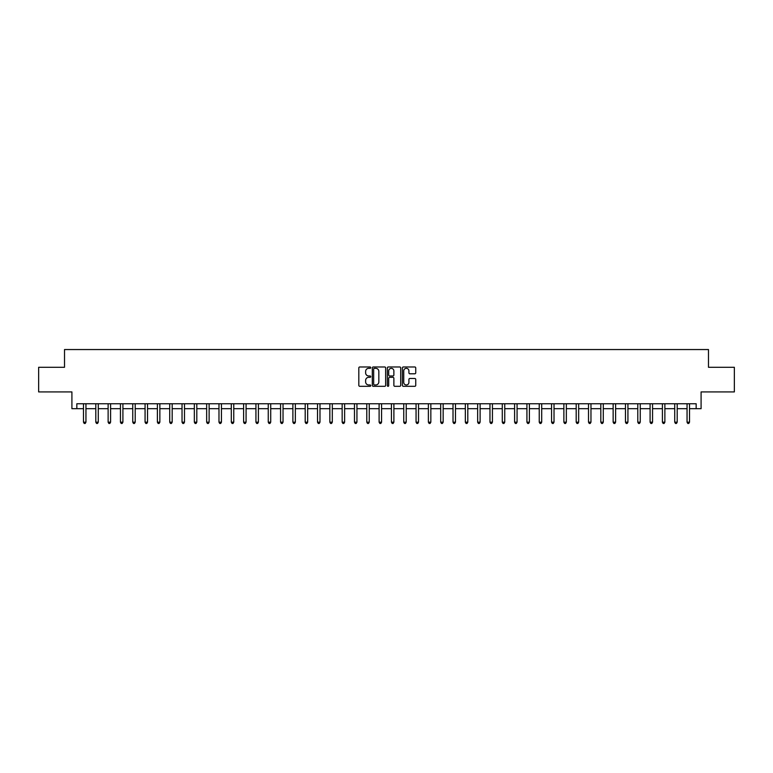 <?xml version="1.0" encoding="UTF-8"?>
<svg xmlns="http://www.w3.org/2000/svg" width="773" height="773" viewBox="0 0 773 773"><rect width="100%" height="100%" fill="white"/><g stroke="black" fill="none" stroke-linecap="round" stroke-linejoin="round"><path stroke-width="1.16" d="M370.731 367.648A0.676 0.676 0 0 0 370.054 366.972L359.783 366.972A0.966 0.966 0 0 0 358.817 367.938L358.817 385.35A0.966 0.966 0 0 0 359.783 386.316L370.054 386.316A0.676 0.676 0 0 0 370.731 385.64A0.676 0.676 0 0 0 370.054 384.964L368.731 384.964A3.092 3.092 0 0 1 365.629 381.872L365.629 380.422A3.092 3.092 0 0 1 368.731 377.321L370.054 377.321A0.676 0.676 0 0 0 370.731 376.644A0.676 0.676 0 0 0 370.054 375.968L368.731 375.968A3.092 3.092 0 0 1 365.629 372.876L365.629 371.426A3.092 3.092 0 0 1 368.731 368.325L370.054 368.325A0.676 0.676 0 0 0 370.731 367.648M414.772 373.794A0.966 0.966 0 0 0 415.739 372.828L415.739 367.938A0.966 0.966 0 0 0 414.772 366.972L403.351 366.972A0.966 0.966 0 0 0 402.385 367.938L402.385 385.35A0.966 0.966 0 0 0 403.351 386.316L414.772 386.316A0.966 0.966 0 0 0 415.739 385.35L415.739 379.446A0.966 0.966 0 0 0 414.772 378.48L409.883 378.48A0.966 0.966 0 0 0 408.917 379.446L408.917 382.374A2.59 2.59 0 0 1 406.327 384.964A2.59 2.59 0 0 1 403.738 382.374L403.738 370.914A2.59 2.59 0 0 1 406.327 368.325A2.59 2.59 0 0 1 408.917 370.914L408.917 372.828A0.966 0.966 0 0 0 409.883 373.794L414.772 373.794M76.836 408.675L76.836 403.748L696.164 403.748L696.164 408.675L701.092 408.675L701.092 391.921L734.35 391.921L734.35 367.281L708.483 367.281L708.483 349.551L64.517 349.551L64.517 367.281L38.65 367.281L38.65 391.921L71.908 391.921L71.908 408.675L83.484 408.675M385.65 367.938A0.966 0.966 0 0 0 384.683 366.972L373.272 366.972A0.966 0.966 0 0 0 372.306 367.938L372.306 385.35A0.966 0.966 0 0 0 373.272 386.316L384.683 386.316A0.966 0.966 0 0 0 385.65 385.35L385.65 367.938M388.317 366.972L399.728 366.972A0.966 0.966 0 0 1 400.694 367.938L400.694 385.35A0.966 0.966 0 0 1 399.728 386.316L394.839 386.316A0.966 0.966 0 0 1 393.872 385.35L393.872 378.287A0.966 0.966 0 0 0 392.906 377.321L389.669 377.321A0.966 0.966 0 0 0 388.703 378.287L388.703 385.64A0.676 0.676 0 0 1 388.027 386.316A0.676 0.676 0 0 1 387.35 385.64L387.35 367.938A0.966 0.966 0 0 1 388.317 366.972M85.948 408.675L95.804 408.675M98.268 408.675L108.123 408.675M110.587 408.675L120.443 408.675M122.907 408.675L132.753 408.675M135.217 408.675L145.073 408.675M147.537 408.675L157.392 408.675M159.856 408.675L169.712 408.675M172.176 408.675L182.032 408.675M184.486 408.675L194.342 408.675M196.806 408.675L206.662 408.675M209.125 408.675L218.981 408.675M221.445 408.675L231.301 408.675M233.765 408.675L243.611 408.675M246.075 408.675L255.931 408.675M258.395 408.675L268.25 408.675M270.714 408.675L280.57 408.675M283.034 408.675L292.89 408.675M295.354 408.675L305.2 408.675M307.664 408.675L317.519 408.675M319.983 408.675L329.839 408.675M332.303 408.675L342.159 408.675M344.623 408.675L354.478 408.675M356.942 408.675L366.789 408.675M369.252 408.675L379.108 408.675M381.572 408.675L391.428 408.675M393.892 408.675L403.748 408.675M406.212 408.675L416.058 408.675M418.522 408.675L428.377 408.675M430.841 408.675L440.697 408.675M443.161 408.675L453.017 408.675M455.481 408.675L465.336 408.675M467.8 408.675L477.646 408.675M480.11 408.675L489.966 408.675M492.43 408.675L502.286 408.675M504.75 408.675L514.605 408.675M517.069 408.675L526.925 408.675M529.389 408.675L539.235 408.675M541.699 408.675L551.555 408.675M554.019 408.675L563.875 408.675M566.338 408.675L576.194 408.675M578.658 408.675L588.514 408.675M590.968 408.675L600.824 408.675M603.288 408.675L613.144 408.675M615.608 408.675L625.463 408.675M627.927 408.675L637.783 408.675M640.247 408.675L650.093 408.675M652.557 408.675L662.413 408.675M664.877 408.675L674.732 408.675M677.196 408.675L687.052 408.675M689.516 408.675L696.164 408.675M374.335 368.325A0.676 0.676 0 0 0 373.659 369.001L373.659 384.287A0.676 0.676 0 0 0 374.335 384.964L375.736 384.964A3.092 3.092 0 0 0 378.838 381.872L378.838 371.426A3.092 3.092 0 0 0 375.736 368.325L374.335 368.325M393.872 370.963A2.59 2.59 0 0 0 391.293 368.373A2.59 2.59 0 0 0 388.703 370.963L388.703 375.002A0.966 0.966 0 0 0 389.669 375.968L392.906 375.968A0.966 0.966 0 0 0 393.872 375.002L393.872 370.963M86.074 403.748L86.025 403.873A0.986 0.986 90.1 0 0 85.948 404.24L85.948 422.174L83.484 422.174L83.484 404.24A0.986 0.986 90.1 0 0 83.416 403.873L83.368 403.748M85.948 422.174L85.214 423.449L84.228 423.449L83.484 422.174M98.393 403.748L98.335 403.873A0.986 0.986 87.8 0 0 98.268 404.24L98.268 422.174L95.804 422.174L95.804 404.24A0.986 0.986 87.8 0 0 95.736 403.873L95.678 403.748M98.268 422.174L97.524 423.449L96.548 423.449L95.804 422.174M110.703 403.748L110.655 403.873A0.986 0.986 87.8 0 0 110.587 404.24L110.587 422.174L108.123 422.174L108.123 404.24A0.986 0.986 87.8 0 0 108.046 403.873L107.998 403.748M110.587 422.174L109.843 423.449L108.858 423.449L108.123 422.174M123.023 403.748L122.975 403.873A0.986 0.986 87.8 0 0 122.907 404.24L122.907 422.174L120.443 422.174L120.443 404.24A0.986 0.986 87.8 0 0 120.366 403.873L120.317 403.748M122.907 422.174L122.163 423.449L121.177 423.449L120.443 422.174M135.343 403.748L135.294 403.873A0.986 0.986 87.8 0 0 135.217 404.24L135.217 422.174L132.753 422.174L132.753 404.24A0.986 0.986 87.8 0 0 132.685 403.873L132.637 403.748M135.217 422.174L134.483 423.449L133.497 423.449L132.753 422.174M147.662 403.748L147.604 403.873A0.986 0.986 87.8 0 0 147.537 404.24L147.537 422.174L145.073 422.174L145.073 404.24A0.986 0.986 87.8 0 0 145.005 403.873L144.957 403.748M147.537 422.174L146.802 423.449L145.817 423.449L145.073 422.174M159.972 403.748L159.924 403.873A0.986 0.986 87.8 0 0 159.856 404.24L159.856 422.174L157.392 422.174L157.392 404.24A0.986 0.986 87.8 0 0 157.325 403.873L157.267 403.748M159.856 422.174L159.112 423.449L158.127 423.449L157.392 422.174M172.292 403.748L172.244 403.873A0.986 0.986 87.8 0 0 172.176 404.24L172.176 422.174L169.712 422.174L169.712 404.24A0.986 0.986 87.8 0 0 169.635 403.873L169.587 403.748M172.176 422.174L171.432 423.449L170.447 423.449L169.712 422.174M184.612 403.748L184.563 403.873A0.986 0.986 87.8 0 0 184.486 404.24L184.486 422.174L182.032 422.174L182.032 404.24A0.986 0.986 87.8 0 0 181.955 403.873L181.906 403.748M184.486 422.174L183.752 423.449L182.766 423.449L182.032 422.174M196.931 403.748L196.883 403.873A0.986 0.986 87.8 0 0 196.806 404.24L196.806 422.174L194.342 422.174L194.342 404.24A0.986 0.986 87.8 0 0 194.274 403.873L194.226 403.748M196.806 422.174L196.071 423.449L195.086 423.449L194.342 422.174M209.251 403.748L209.193 403.873A0.986 0.986 87.8 0 0 209.125 404.24L209.125 422.174L206.662 422.174L206.662 404.24A0.986 0.986 87.8 0 0 206.594 403.873L206.546 403.748M209.125 422.174L208.391 423.449L207.406 423.449L206.662 422.174M221.561 403.748L221.513 403.873A0.986 0.986 87.8 0 0 221.445 404.24L221.445 422.174L218.981 422.174L218.981 404.24A0.986 0.986 87.8 0 0 218.914 403.873L218.856 403.748M221.445 422.174L220.701 423.449L219.716 423.449L218.981 422.174M233.881 403.748L233.833 403.873A0.986 0.986 87.8 0 0 233.765 404.24L233.765 422.174L231.301 422.174L231.301 404.24A0.986 0.986 87.8 0 0 231.224 403.873L231.175 403.748M233.765 422.174L233.021 423.449L232.035 423.449L231.301 422.174M246.201 403.748L246.152 403.873A0.986 0.986 87.8 0 0 246.075 404.24L246.075 422.174L243.611 422.174L243.611 404.24A0.986 0.986 87.8 0 0 243.543 403.873L243.495 403.748M246.075 422.174L245.341 423.449L244.355 423.449L243.611 422.174M258.52 403.748L258.472 403.873A0.986 0.986 87.8 0 0 258.395 404.24L258.395 422.174L255.931 422.174L255.931 404.24A0.986 0.986 87.8 0 0 255.863 403.873L255.815 403.748M258.395 422.174L257.66 423.449L256.675 423.449L255.931 422.174M270.84 403.748L270.782 403.873A0.986 0.986 87.8 0 0 270.714 404.24L270.714 422.174L268.25 422.174L268.25 404.24A0.986 0.986 87.8 0 0 268.183 403.873L268.125 403.748M270.714 422.174L269.98 423.449L268.994 423.449L268.25 422.174M283.15 403.748L283.102 403.873A0.986 0.986 87.8 0 0 283.034 404.24L283.034 422.174L280.57 422.174L280.57 404.24A0.986 0.986 87.8 0 0 280.493 403.873L280.444 403.748M283.034 422.174L282.29 423.449L281.304 423.449L280.57 422.174M295.47 403.748L295.421 403.873A0.986 0.986 87.8 0 0 295.354 404.24L295.354 422.174L292.89 422.174L292.89 404.24A0.986 0.986 87.8 0 0 292.812 403.873L292.764 403.748M295.354 422.174L294.61 423.449L293.624 423.449L292.89 422.174M307.789 403.748L307.741 403.873A0.986 0.986 87.8 0 0 307.664 404.24L307.664 422.174L305.2 422.174L305.2 404.24A0.986 0.986 87.8 0 0 305.132 403.873L305.084 403.748M307.664 422.174L306.929 423.449L305.944 423.449L305.2 422.174M320.109 403.748L320.061 403.873A0.986 0.986 87.8 0 0 319.983 404.24L319.983 422.174L317.519 422.174L317.519 404.24A0.986 0.986 87.8 0 0 317.452 403.873L317.403 403.748M319.983 422.174L319.249 423.449L318.263 423.449L317.519 422.174M332.429 403.748L332.371 403.873A0.986 0.986 87.8 0 0 332.303 404.24L332.303 422.174L329.839 422.174L329.839 404.24A0.986 0.986 87.8 0 0 329.771 403.873L329.713 403.748M332.303 422.174L331.559 423.449L330.573 423.449L329.839 422.174M344.739 403.748L344.69 403.873A0.986 0.986 87.8 0 0 344.623 404.24L344.623 422.174L342.159 422.174L342.159 404.24A0.986 0.986 87.8 0 0 342.081 403.873L342.033 403.748M344.623 422.174L343.879 423.449L342.893 423.449L342.159 422.174M357.058 403.748L357.01 403.873A0.986 0.986 87.8 0 0 356.942 404.24L356.942 422.174L354.478 422.174L354.478 404.24A0.986 0.986 87.8 0 0 354.401 403.873L354.353 403.748M356.942 422.174L356.198 423.449L355.213 423.449L354.478 422.174M369.378 403.748L369.33 403.873A0.986 0.986 87.8 0 0 369.252 404.24L369.252 422.174L366.789 422.174L366.789 404.24A0.986 0.986 87.8 0 0 366.721 403.873L366.673 403.748M369.252 422.174L368.518 423.449L367.533 423.449L366.789 422.174M381.698 403.748L381.64 403.873A0.986 0.986 87.8 0 0 381.572 404.24L381.572 422.174L379.108 422.174L379.108 404.24A0.986 0.986 87.8 0 0 379.041 403.873L378.992 403.748M381.572 422.174L380.838 423.449L379.852 423.449L379.108 422.174M394.008 403.748L393.959 403.873A0.986 0.986 87.8 0 0 393.892 404.24L393.892 422.174L391.428 422.174L391.428 404.24A0.986 0.986 87.8 0 0 391.36 403.873L391.302 403.748M393.892 422.174L393.148 423.449L392.162 423.449L391.428 422.174M406.327 403.748L406.279 403.873A0.986 0.986 87.8 0 0 406.212 404.24L406.212 422.174L403.748 422.174L403.748 404.24A0.986 0.986 87.8 0 0 403.67 403.873L403.622 403.748M406.212 422.174L405.467 423.449L404.482 423.449L403.748 422.174M418.647 403.748L418.599 403.873A0.986 0.986 87.8 0 0 418.522 404.24L418.522 422.174L416.058 422.174L416.058 404.24A0.986 0.986 87.8 0 0 415.99 403.873L415.942 403.748M418.522 422.174L417.787 423.449L416.802 423.449L416.058 422.174M430.967 403.748L430.919 403.873A0.986 0.986 87.8 0 0 430.841 404.24L430.841 422.174L428.377 422.174L428.377 404.24A0.986 0.986 87.8 0 0 428.31 403.873L428.261 403.748M430.841 422.174L430.107 423.449L429.121 423.449L428.377 422.174M443.287 403.748L443.229 403.873A0.986 0.986 87.8 0 0 443.161 404.24L443.161 422.174L440.697 422.174L440.697 404.24A0.986 0.986 87.8 0 0 440.629 403.873L440.571 403.748M443.161 422.174L442.427 423.449L441.441 423.449L440.697 422.174M455.597 403.748L455.548 403.873A0.986 0.986 87.8 0 0 455.481 404.24L455.481 422.174L453.017 422.174L453.017 404.24A0.986 0.986 87.8 0 0 452.939 403.873L452.891 403.748M455.481 422.174L454.737 423.449L453.751 423.449L453.017 422.174M467.916 403.748L467.868 403.873A0.986 0.986 87.8 0 0 467.8 404.24L467.8 422.174L465.336 422.174L465.336 404.24A0.986 0.986 87.8 0 0 465.259 403.873L465.211 403.748M467.8 422.174L467.056 423.449L466.071 423.449L465.336 422.174M480.236 403.748L480.188 403.873A0.986 0.986 87.8 0 0 480.11 404.24L480.11 422.174L477.646 422.174L477.646 404.24A0.986 0.986 87.8 0 0 477.579 403.873L477.53 403.748M480.11 422.174L479.376 423.449L478.39 423.449L477.646 422.174M492.556 403.748L492.507 403.873A0.986 0.986 87.8 0 0 492.43 404.24L492.43 422.174L489.966 422.174L489.966 404.24A0.986 0.986 87.8 0 0 489.898 403.873L489.85 403.748M492.43 422.174L491.696 423.449L490.71 423.449L489.966 422.174M504.875 403.748L504.817 403.873A0.986 0.986 87.8 0 0 504.75 404.24L504.75 422.174L502.286 422.174L502.286 404.24A0.986 0.986 87.8 0 0 502.218 403.873L502.16 403.748M504.75 422.174L504.006 423.449L503.02 423.449L502.286 422.174M517.185 403.748L517.137 403.873A0.986 0.986 87.8 0 0 517.069 404.24L517.069 422.174L514.605 422.174L514.605 404.24A0.986 0.986 87.8 0 0 514.528 403.873L514.48 403.748M517.069 422.174L516.325 423.449L515.34 423.449L514.605 422.174M529.505 403.748L529.457 403.873A0.986 0.986 87.8 0 0 529.389 404.24L529.389 422.174L526.925 422.174L526.925 404.24A0.986 0.986 87.8 0 0 526.848 403.873L526.8 403.748M529.389 422.174L528.645 423.449L527.659 423.449L526.925 422.174M541.825 403.748L541.776 403.873A0.986 0.986 87.8 0 0 541.699 404.24L541.699 422.174L539.235 422.174L539.235 404.24A0.986 0.986 87.8 0 0 539.168 403.873L539.119 403.748M541.699 422.174L540.965 423.449L539.979 423.449L539.235 422.174M554.144 403.748L554.086 403.873A0.986 0.986 87.8 0 0 554.019 404.24L554.019 422.174L551.555 422.174L551.555 404.24A0.986 0.986 87.8 0 0 551.487 403.873L551.439 403.748M554.019 422.174L553.284 423.449L552.299 423.449L551.555 422.174M566.454 403.748L566.406 403.873A0.986 0.986 87.8 0 0 566.338 404.24L566.338 422.174L563.875 422.174L563.875 404.24A0.986 0.986 87.8 0 0 563.807 403.873L563.749 403.748M566.338 422.174L565.594 423.449L564.609 423.449L563.875 422.174M578.774 403.748L578.726 403.873A0.986 0.986 87.8 0 0 578.658 404.24L578.658 422.174L576.194 422.174L576.194 404.24A0.986 0.986 87.8 0 0 576.117 403.873L576.069 403.748M578.658 422.174L577.914 423.449L576.929 423.449L576.194 422.174M591.094 403.748L591.045 403.873A0.986 0.986 87.8 0 0 590.968 404.24L590.968 422.174L588.514 422.174L588.514 404.24A0.986 0.986 87.8 0 0 588.437 403.873L588.388 403.748M590.968 422.174L590.234 423.449L589.248 423.449L588.514 422.174M603.413 403.748L603.365 403.873A0.986 0.986 87.8 0 0 603.288 404.24L603.288 422.174L600.824 422.174L600.824 404.24A0.986 0.986 87.8 0 0 600.756 403.873L600.708 403.748M603.288 422.174L602.554 423.449L601.568 423.449L600.824 422.174M615.733 403.748L615.675 403.873A0.986 0.986 87.8 0 0 615.608 404.24L615.608 422.174L613.144 422.174L613.144 404.24A0.986 0.986 87.8 0 0 613.076 403.873L613.028 403.748M615.608 422.174L614.873 423.449L613.888 423.449L613.144 422.174M628.043 403.748L627.995 403.873A0.986 0.986 87.8 0 0 627.927 404.24L627.927 422.174L625.463 422.174L625.463 404.24A0.986 0.986 87.8 0 0 625.396 403.873L625.338 403.748M627.927 422.174L627.183 423.449L626.198 423.449L625.463 422.174M640.363 403.748L640.315 403.873A0.986 0.986 87.8 0 0 640.247 404.24L640.247 422.174L637.783 422.174L637.783 404.24A0.986 0.986 87.8 0 0 637.706 403.873L637.657 403.748M640.247 422.174L639.503 423.449L638.517 423.449L637.783 422.174M652.683 403.748L652.634 403.873A0.986 0.986 87.8 0 0 652.557 404.24L652.557 422.174L650.093 422.174L650.093 404.24A0.986 0.986 87.8 0 0 650.025 403.873L649.977 403.748M652.557 422.174L651.823 423.449L650.837 423.449L650.093 422.174M665.002 403.748L664.954 403.873A0.986 0.986 87.8 0 0 664.877 404.24L664.877 422.174L662.413 422.174L662.413 404.24A0.986 0.986 87.8 0 0 662.345 403.873L662.297 403.748M664.877 422.174L664.142 423.449L663.157 423.449L662.413 422.174M677.322 403.748L677.264 403.873A0.986 0.986 87.8 0 0 677.196 404.24L677.196 422.174L674.732 422.174L674.732 404.24A0.986 0.986 87.8 0 0 674.665 403.873L674.607 403.748M677.196 422.174L676.452 423.449L675.476 423.449L674.732 422.174M689.632 403.748L689.584 403.873A0.986 0.986 87.8 0 0 689.516 404.24L689.516 422.174L687.052 422.174L687.052 404.24A0.986 0.986 87.8 0 0 686.975 403.873L686.926 403.748M689.516 422.174L688.772 423.449L687.786 423.449L687.052 422.174"/></g></svg>
